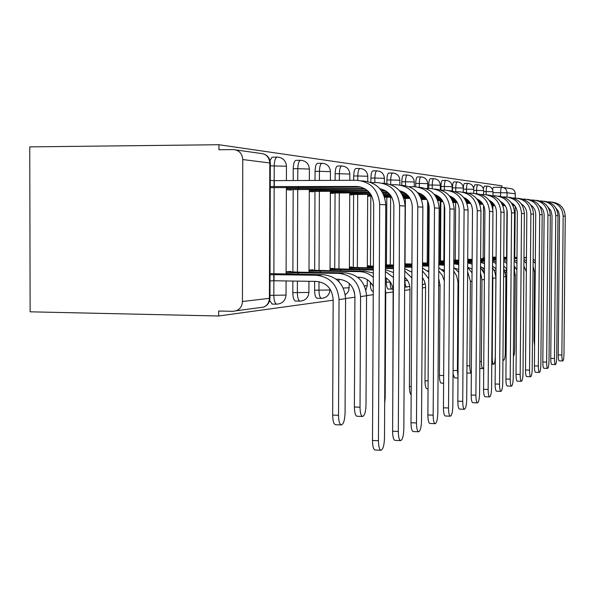 <?xml version="1.0" encoding="UTF-8"?>
<svg xmlns="http://www.w3.org/2000/svg" width="595" height="595" viewBox="0 0 595 595"><rect width="100%" height="100%" fill="white"/><g stroke="black" fill="none" stroke-linecap="round" stroke-linejoin="round"><path stroke-width="0.89" d="M386.371 278.096L386.348 282.089C386.423 286.173 387.018 288.486 388.111 289.036L388.282 289.036M370.38 282.261L370.373 283.897C370.462 288.121 371.094 290.516 372.269 291.081L372.455 291.089M353.408 289.23L354.553 292.8M314.629 281.383L314.591 290.211C314.703 294.919 315.499 297.597 316.979 298.244L317.224 298.244M292.859 281.048L292.814 292.673C292.941 297.574 293.804 300.363 295.41 301.033L295.685 301.033M269.654 300.512L272.227 304.075M501.979 187.321L501.994 185.848L218.945 144.726L29.75 146.876L30.129 311.817L218.64 315.997L333.148 300.215M345.583 298.497L354.918 297.217M366.55 295.611L373.243 294.689M385.746 292.963L393.124 291.952M404.645 290.36L409.985 289.624M422.368 287.921L425.574 287.474M438.656 285.674L440.032 285.481M503.229 187.522L510.086 188.489C513.262 188.801 514.995 190.579 515.292 193.814L515.255 198.038C524.797 198.99 530.004 204.323 530.881 214.022L529.55 370.12C529.58 374.077 529.952 376.278 530.666 376.724C531.551 376.285 532.064 373.667 532.205 368.878L533.529 214.193L530.881 214.022M515.188 206.346L514.772 257.449M514.697 266.441L514.549 270.338M242.767 159.557L242.44 301.524L269.409 298.326L269.803 162.956L242.767 159.557C242.21 153.458 239.093 150.141 233.411 149.59L218.938 149.739L218.945 144.726M242.44 301.524C242.217 305.956 240.209 309.021 236.408 310.739L233.069 311.326L218.655 311.021L218.64 315.997M290.985 271.841L290.992 271.394L286.106 271.751L304.885 272.302L345.055 272.845C358.123 274.377 365.285 282.015 366.55 295.76L366.007 404.979C365.724 411.985 364.571 415.823 362.548 416.478L356.948 416.247C355.349 415.637 354.501 412.558 354.397 407.01L354.918 296.481C353.973 286.158 348.596 280.416 338.786 279.248L336.153 279.211M286.374 189.679L291.26 190.065L291.26 189.619M312.925 270.227L312.925 269.803L309.006 270.085M309.296 191.508L313.223 191.821L313.223 191.397M333.126 268.739L333.126 268.33L330.032 268.553M330.344 193.189L333.445 193.434L333.445 193.025M351.786 267.363L351.786 266.969L349.406 267.14M349.741 194.736L352.121 194.929L352.121 194.535M369.079 266.091L369.086 265.712L367.323 265.839M367.673 196.172L369.428 196.313L369.436 195.934M384.697 197.533L385.515 197.228M455.718 191.731L455.748 187.871L463.274 188.057L463.252 192.17L463.274 189.18L466.473 189.173C466.584 185.499 467.053 183.572 467.878 183.394C471.463 183.773 473.427 185.759 473.754 189.351L466.473 189.173L466.45 192.527M452.438 190.906L452.453 187.879L455.748 187.871C455.859 184.086 456.358 182.1 457.235 181.921C460.924 182.315 462.94 184.361 463.274 188.057M440.478 260.915L440.865 201.616M440.947 190.043L440.969 186.495L444.353 186.488C444.472 182.583 445.001 180.538 445.93 180.359C449.731 180.761 451.813 182.873 452.155 186.689L444.353 186.488L444.324 190.184M428.199 271.513L428.207 270.911M428.259 261.815L428.631 203.55M428.72 188.511L428.742 185.023L432.23 185.015C432.357 180.984 432.915 178.879 433.904 178.701C437.831 179.117 439.973 181.289 440.33 185.224L432.23 185.015L432.208 188.608M415.697 186.763L415.719 183.453L419.304 183.446C419.445 179.281 420.04 177.102 421.096 176.923C425.142 177.362 427.359 179.608 427.723 183.669L419.304 183.446L419.282 187.254M401.781 185.32L401.804 181.78L405.5 181.765C405.649 177.459 406.281 175.213 407.411 175.034C411.599 175.488 413.882 177.808 414.261 182.003L405.5 181.765L405.478 185.647M386.438 264.916L386.81 197.228M386.884 183.55L386.899 179.988L390.722 179.973C390.878 175.503 391.555 173.19 392.767 173.011C397.096 173.48 399.461 175.882 399.855 180.226L390.722 179.973L390.699 184.569M370.462 266.106L370.819 195.926M370.886 182.427L370.908 178.061L374.857 178.039C375.021 173.413 375.75 171.01 377.051 170.839C381.536 171.323 383.991 173.814 384.4 178.321L374.857 178.039L374.835 182.613M353.274 267.378L353.616 194.528M353.683 180.278L353.705 175.986L357.788 175.971C357.967 171.159 358.748 168.675 360.154 168.504C364.802 169.01 367.346 171.598 367.77 176.269L357.788 175.971L357.774 180.292M334.732 268.762L335.059 193.025M335.111 180.359L335.141 173.755L339.373 173.733C339.559 168.727 340.407 166.146 341.924 165.983C346.759 166.511 349.391 169.203 349.838 174.052L339.373 173.733L339.343 180.345M314.666 270.249L314.971 191.389M315.015 180.441L315.053 171.33L319.441 171.308C319.634 166.102 320.556 163.417 322.2 163.253C327.228 163.811 329.972 166.607 330.433 171.658L319.441 171.308L319.403 180.426M292.889 271.87L293.164 189.619M293.194 180.538L293.238 168.705L297.798 168.675C298.006 163.238 299.002 160.449 300.795 160.3C306.038 160.873 308.894 163.796 309.378 169.062L297.798 168.675L297.753 180.516M487.298 186.094L484.389 186.101L483.326 188.66M477.792 184.785L474.817 184.792L473.613 188.027M467.73 183.394L464.688 183.401C463.862 183.587 463.386 185.514 463.274 189.18M457.072 181.921L453.955 181.936C453.078 182.115 452.572 184.093 452.453 187.879M445.752 180.359L442.561 180.374C441.624 180.553 441.088 182.598 440.969 186.495M433.718 178.701L430.438 178.716C429.441 178.894 428.876 180.999 428.742 185.023M420.888 176.931L417.519 176.946C416.455 177.124 415.853 179.296 415.719 183.453M407.181 175.034L403.722 175.056C402.584 175.235 401.945 177.474 401.804 181.78M392.514 173.011L388.959 173.033C387.739 173.204 387.055 175.525 386.899 179.988M376.769 170.839L373.125 170.862C371.808 171.033 371.072 173.435 370.908 178.061M359.834 168.504L356.085 168.526C354.672 168.697 353.876 171.181 353.705 175.986M341.567 165.983L337.707 166.012C336.182 166.176 335.327 168.757 335.141 173.755M321.798 163.261L317.827 163.29C316.176 163.446 315.246 166.131 315.053 171.33M300.341 160.3L296.258 160.338C294.451 160.486 293.447 163.275 293.238 168.705M276.965 157.08L271.878 157.281L270.056 160.657M501.682 187.313L493.434 187.343L492.504 189.433M335.565 424.704L335.446 424.704C333.706 424.071 332.776 420.866 332.664 415.087L333.155 299.449C332.166 288.649 326.558 282.632 316.332 281.405L274.02 280.766L274.035 274.667L316.354 275.254C330.136 276.891 337.692 284.99 339.031 299.56L338.525 415.325C338.644 421.111 339.559 424.317 341.277 424.949C343.508 424.25 344.765 420.219 345.07 412.863L345.583 298.653C344.267 284.284 336.8 276.296 323.189 274.682L270.026 273.641M274.02 280.766L270.011 280.929M270.026 274.808L274.035 274.667M378.45 440.739C378.546 446.51 379.379 449.686 380.949 450.274C383.024 449.508 384.206 445.387 384.496 437.913L385.753 204.821L379.692 204.435L378.45 440.739L372.5 440.471L373.705 204.435C372.708 193.524 367.011 187.544 356.606 186.488L270.279 186.562M380.949 450.274L375.036 449.991C373.444 449.404 372.596 446.235 372.5 440.471M274.295 186.741L274.317 180.62L356.636 180.27C370.655 181.668 378.338 189.723 379.692 204.435M270.301 180.419L274.317 180.62M270.279 187.678L361.165 187.12M361.701 180.835L362.987 180.977C376.836 182.36 384.422 190.311 385.753 204.821M298.162 274.332L298.169 272.822L338.808 273.365C352.032 274.927 359.283 282.662 360.563 296.585L360.027 407.233C360.124 412.789 360.964 415.868 362.548 416.478M286.106 272.941L298.169 272.822M384.682 403.47L385.181 397.757L385.746 293.104L385.3 288.516M320.266 272.51L320.274 271.127L359.358 271.64C364.668 271.781 369.331 273.707 373.333 277.419M308.998 271.238L320.274 271.127M327.034 270.666L365.085 271.156L373.355 273.068M327.034 270.591L309.006 270.175M373.288 286.604C370.298 280.743 365.642 277.627 359.328 277.27L357.602 277.248M398.315 431.457C398.397 436.99 399.163 440.047 400.606 440.62C402.488 439.906 403.566 435.986 403.834 428.876L405.128 206.049L399.595 205.699L398.315 431.457L392.603 431.211L393.86 205.699C393.206 196.417 388.542 190.757 379.855 188.727M400.606 440.62L394.924 440.367C393.466 439.794 392.693 436.737 392.603 431.211M364.683 188.585L286.374 188.518M298.467 188.756L298.467 187.306M286.374 189.634L365.65 189.165M381.737 189.121L380.198 189.128M371.399 182.628L377.498 182.606C390.945 183.952 398.308 191.65 399.595 205.699M382.354 183.148L383.299 183.253C396.582 184.584 403.856 192.178 405.128 206.049M416.485 422.963C416.56 428.288 417.259 431.226 418.582 431.784C420.308 431.115 421.297 427.389 421.543 420.598L422.866 207.172L417.794 206.852L416.485 422.963L410.996 422.74L412.283 206.852C411.733 198.291 407.486 192.921 399.528 190.72L399.587 190.727M418.582 431.784L413.131 431.554C411.785 430.996 411.078 428.058 410.996 422.74M367.435 190.497L309.303 190.378M320.593 190.608L320.601 189.284M309.296 191.404L368.03 191.032M400.547 190.958L399.736 190.958M385.954 190.988L381.603 191.002M385.039 190.459L381.231 190.467M391.19 184.762L396.575 184.74C409.494 186.034 416.56 193.405 417.794 206.852M401.238 185.261L401.893 185.335C414.663 186.614 421.647 193.896 422.866 207.172M392.797 396.887L393.124 291.275C392.938 285.221 390.35 280.609 385.359 277.449M340.593 270.837L340.593 269.572L373.37 269.989M330.024 269.676L340.593 269.572M346.811 269.141L373.377 269.483M346.811 269.081L330.032 268.702M385.404 269.728L393.488 272.525M385.396 271.513L393.459 277.501M411.167 394.753C410.044 393.83 409.464 391.101 409.412 386.572L409.985 288.977C409.91 284.276 408.155 280.371 404.719 277.27M359.335 269.304L359.343 268.137L373.377 268.315M349.406 268.233L359.343 268.137M385.411 268.464L393.511 268.561M364.765 267.735L373.385 267.847M385.411 267.995L393.511 268.092M364.765 267.72L349.406 267.334M404.764 268.724L411.896 272.198M404.756 271.06L411.859 277.895M426.95 388.773L426.846 388.773C425.678 388.23 425.061 385.567 424.986 380.785L425.566 286.143L424.54 281.294L422.428 277.612M367.323 266.902L373.385 266.91M385.419 266.917L393.518 267.014M404.779 267.155L411.733 267.237M385.419 266.486L393.518 266.582M404.779 266.716L411.926 266.805M373.392 266.144L367.323 266.069M422.487 268.048L428.787 272.056M422.472 270.866L428.75 278.75M433.16 415.169C433.227 420.293 433.874 423.134 435.101 423.677C436.685 423.045 437.593 419.482 437.823 412.989L439.162 208.205L434.499 207.915L433.16 415.169L427.887 414.96L429.196 207.908C428.735 200.002 424.852 194.892 417.564 192.579M429.932 423.462L429.85 423.454C428.608 422.911 427.954 420.077 427.887 414.96M369.212 192.245L330.351 192.096M340.935 192.304L340.942 191.092M330.344 193.033L369.621 192.735M404.533 192.668L401.045 192.676M388.215 192.698L382.659 192.713M403.663 192.178L400.695 192.185M387.65 192.215L382.377 192.222M409.308 186.718L414.09 186.704C426.511 187.946 433.316 195.019 434.499 207.915M418.575 187.202L418.984 187.254C431.271 188.481 437.994 195.465 439.162 208.205M448.526 407.984C448.585 412.93 449.188 415.667 450.326 416.195C451.776 415.6 452.616 412.194 452.832 405.976L454.178 209.157L449.88 208.89L448.526 407.984L443.446 407.791L444.77 208.882C444.383 201.564 440.843 196.707 434.149 194.312M445.343 416.002L445.261 415.994C444.115 415.466 443.506 412.729 443.446 407.791M370.462 193.851L349.748 193.672M359.7 193.866L359.7 192.75M349.741 194.535L370.759 194.297M421.587 194.215L418.843 194.223M406.675 194.245L402.034 194.245M389.74 194.267L383.455 194.275M420.769 193.769L418.516 193.769M406.14 193.792L401.774 193.799M389.338 193.821L383.247 193.829M425.975 188.518L430.222 188.511C442.197 189.708 448.742 196.499 449.88 208.89M434.543 188.994L434.744 189.017C446.585 190.199 453.063 196.915 454.178 209.157M462.731 401.35C462.784 406.125 463.341 408.765 464.397 409.286C465.744 408.713 466.517 405.448 466.718 399.483L468.072 210.042L464.085 209.79L462.731 401.35L457.83 401.164L459.162 209.782C458.834 202.999 455.599 198.38 449.463 195.926M459.593 409.1L459.519 409.092C458.447 408.579 457.882 405.939 457.83 401.164M367.673 195.934L371.704 195.926M437.31 195.651L435.205 195.651M423.633 195.666L419.78 195.673M408.14 195.688L402.8 195.696M390.841 195.71L384.072 195.718M436.529 195.234L434.893 195.234M423.119 195.257L419.527 195.257M407.754 195.272L402.599 195.279M390.551 195.301L383.909 195.309M371.287 195.153L367.68 195.138M441.349 190.192L445.134 190.177C456.685 191.337 462.999 197.875 464.085 209.79M449.307 190.645L449.322 190.645C460.746 191.791 467.001 198.261 468.072 210.042M441.267 383.143L441.17 383.143C440.077 382.615 439.504 380.041 439.437 375.415L440.032 284.886L438.701 278.75M392.774 266.575L392.782 265.578L393.526 265.586M385.426 265.675L392.782 265.578M404.786 265.72L411.933 265.809M422.502 265.935L428.824 266.144M404.786 265.318L411.933 265.407M422.502 265.534L428.831 265.608M393.533 265.006L385.426 264.909M428.794 271.008L427.374 270.829M438.775 267.624L444.346 272.108M438.753 270.904L442.256 275.388L444.294 280.751M475.896 395.192C475.948 399.81 476.461 402.369 477.45 402.874C478.692 402.332 479.414 399.193 479.6 393.466L480.961 210.861L477.257 210.623L475.896 395.192L471.166 395.021L472.504 210.615C472.229 204.316 469.277 199.927 463.646 197.451M472.809 402.696L472.735 402.696C471.738 402.198 471.21 399.639 471.166 395.021M384.608 197.228L391.755 197.22M451.843 196.982L450.289 196.982M439.259 196.997L436.09 196.997M425.031 197.012L420.509 197.012M409.204 197.027L403.395 197.034M451.107 196.595L449.998 196.595M438.768 196.61L435.852 196.61M424.666 196.625L420.315 196.633M408.921 196.64L403.239 196.647M391.391 196.573L384.363 196.491M455.569 191.739L458.961 191.731C470.11 192.847 476.208 199.147 477.257 210.623M462.917 192.163C473.918 193.308 479.934 199.533 480.961 210.861M453.754 271.171L456.61 275.894L458.001 282.194L457.406 370.559L458.001 376.449M454.587 377.907L453.048 373.958M407.754 265.355L407.754 264.433L411.941 264.478M404.793 264.515L407.754 264.433M422.51 264.604L428.839 264.678M438.79 264.797L444.391 265.296M422.517 264.232L428.839 264.306M438.79 264.418L444.398 264.485L440.545 264.812M411.941 264.009L404.793 263.853M444.361 270.108L441.713 269.535M453.784 267.393L458.723 272.369M488.138 389.472C488.183 393.942 488.666 396.419 489.581 396.91C490.741 396.396 491.411 393.377 491.589 387.858L492.943 211.619L489.499 211.396L488.138 389.472L483.556 389.316L484.903 211.389C484.665 205.535 481.972 201.363 476.811 198.879M485.096 396.746L485.022 396.746C484.092 396.255 483.601 393.778 483.556 389.316M409.791 197.912L403.685 197.778M408.148 197.912L408.155 197.027M403.916 198.433L410.089 198.418M465.327 198.217L464.249 198.224M453.702 198.232L451.129 198.232M440.605 198.239L436.789 198.247M426.065 198.254L421.089 198.254M464.621 197.86L463.974 197.86M453.234 197.875L450.906 197.875M440.248 197.882L436.596 197.89M425.789 197.897L420.933 197.897M468.771 193.174L471.805 193.167C482.59 194.253 488.488 200.329 489.499 211.396M475.569 193.576C486.174 194.714 491.968 200.723 492.943 211.619M467.633 271.707L470.407 281.413L469.797 365.895C469.849 370.239 470.348 372.656 471.285 373.154L471.322 373.154M422.517 263.369L428.846 263.444M438.798 263.555L444.406 263.622M426.005 263.064L428.846 263.094M438.798 263.213L444.406 263.273M453.806 263.384L458.79 263.518M426.005 263.027L422.524 262.871M458.745 269.476L455.071 268.338M467.663 267.341L472.051 272.904M453.806 263.734L458.782 264.656M499.547 384.139C499.584 388.468 500.038 390.87 500.901 391.346C501.972 390.856 502.596 387.955 502.768 382.637L504.121 212.326L500.901 212.125L499.547 384.139L495.114 383.991L496.453 212.118C496.26 206.666 493.798 202.702 489.068 200.225M496.55 391.198L496.483 391.198C495.613 390.722 495.152 388.319 495.114 383.991M426.63 199.072L421.401 199.035M422.123 199.08L422.13 198.254M421.595 199.563L426.838 199.407M477.859 199.377L477.197 199.377M467.097 199.385L465.045 199.385M454.997 199.392L451.798 199.392M441.594 199.399L437.34 199.399M466.651 199.05L464.829 199.05M454.654 199.057L451.612 199.057M441.326 199.065L437.191 199.065M481.058 194.513L483.78 194.505C494.222 195.554 499.926 201.43 500.901 212.125M487.357 194.885C497.599 196.023 503.184 201.831 504.121 212.326M480.5 272.666L481.987 279.806L481.377 361.537C481.422 365.747 481.89 368.097 482.776 368.573L483.728 367.39M427.232 262.432L428.846 262.44M438.805 262.41L444.413 262.469M453.814 262.574L458.797 262.633M438.805 262.083L444.413 262.15M453.814 262.254L458.797 262.306M467.7 262.41L472.125 262.759M428.854 261.822L427.232 261.807M472.08 269.059L467.663 267.259M480.537 267.453L484.427 273.96M467.692 262.871L472.11 264.165M510.205 379.156C510.242 383.359 510.666 385.694 511.469 386.155C512.473 385.686 513.061 382.882 513.217 377.751L514.563 212.988L511.559 212.794L510.205 379.156L505.914 379.015L507.245 212.787C507.081 207.722 504.835 203.959 500.507 201.497M507.26 386.014L507.193 386.006C506.375 385.545 505.943 383.217 505.914 379.015M437.823 200.589L442.353 200.478M479.555 200.463L477.956 200.463M468.339 200.463L465.684 200.463M455.956 200.47L452.326 200.47M479.124 200.151L477.748 200.151M468.012 200.151L465.506 200.158M455.696 200.158L452.185 200.158M442.152 200.165L437.66 200.165M492.519 195.762L494.973 195.762C505.088 196.774 510.614 202.456 511.559 212.794M498.379 196.119C508.271 197.243 513.671 202.865 514.563 212.988M492.459 274.667L492.831 278.311L492.221 357.454C492.266 361.544 492.697 363.82 493.53 364.289C494.549 363.857 495.137 361.195 495.293 356.293L495.888 277.106L494.787 271.789L492.511 267.743M439.831 261.488L444.42 261.495M453.821 261.502L458.805 261.555M467.707 261.651L472.132 261.703M453.821 261.198L458.805 261.25M467.707 261.354L472.132 261.398M444.42 260.952L439.831 260.908M484.464 268.851L480.544 266.59M480.582 261.495L484.516 262.164M480.574 262.231L484.509 263.793M520.186 374.493C520.216 378.569 520.61 380.837 521.369 381.291C522.313 380.837 522.856 378.13 523.012 373.177L524.351 213.605L521.532 213.427L520.186 374.493L516.021 374.359L517.345 213.419C517.211 208.704 515.166 205.126 511.209 202.702M517.286 381.157L517.219 381.15C516.453 380.703 516.051 378.435 516.021 374.359M440.226 201.616L443.015 201.616M491.173 201.467L489.968 201.467M480.745 201.474L478.566 201.474M469.269 201.474L466.197 201.474M456.692 201.474L452.758 201.482M490.756 201.177L489.774 201.177M480.433 201.184L478.402 201.184M469.016 201.184L466.056 201.184M456.491 201.184L452.639 201.192M442.717 201.073L440.226 201.058M503.244 196.938L505.445 196.938C515.255 197.919 520.618 203.416 521.532 213.427M508.703 197.272C518.275 198.38 523.488 203.832 524.351 213.605M502.954 359.202L503.63 360.265C504.59 359.849 505.14 357.275 505.289 352.53L505.891 276.511L503.675 268.256M458.522 261.25L458.812 260.55M453.829 260.617L458.522 260.55M467.715 260.647L472.14 260.692M480.589 260.788L484.531 260.826M467.715 260.365L472.14 260.409M480.589 260.498L484.531 260.543M458.812 260.141L453.829 260.082M496.014 268.843L492.526 266.158M492.563 260.759L496.066 261.696M492.556 261.755L496.052 263.533M526.694 376.598L526.635 376.59C525.913 376.152 525.534 373.95 525.504 369.993L526.82 214.014C526.716 209.626 524.857 206.234 521.242 203.84M453.145 202.545L457.339 202.545M502.024 202.419L501.176 202.419M492.318 202.419L490.548 202.419M481.645 202.419L479.057 202.419M469.983 202.419L466.614 202.419M501.622 202.144L500.983 202.144M492.013 202.144L490.392 202.144M481.407 202.144L478.923 202.151M469.79 202.151L466.495 202.151M457.072 202.077L452.966 202.025M513.284 198.038L515.27 198.038M518.386 198.351C527.653 199.451 532.704 204.732 533.529 214.193M513.396 356.39C514.162 355.416 514.593 352.954 514.69 348.99L515.292 275.21L514.11 269.126M469.336 260.379L469.336 259.717L472.147 259.747M467.715 259.77L469.336 259.717M480.596 259.837L484.531 259.881M492.571 259.97L496.081 260.008M480.596 259.569L484.538 259.613M492.571 259.695L496.081 259.732M472.147 259.405L467.722 259.308M506.791 269.096L503.697 265.928M503.742 260.201L506.851 261.339M503.727 261.428L506.836 263.369M538.356 365.999C538.378 369.859 538.728 372.001 539.405 372.425C540.238 372.009 540.714 369.473 540.855 364.832L542.171 214.736L539.68 214.579L538.356 365.999L534.422 365.88L535.731 214.572C535.641 210.481 533.953 207.268 530.666 204.933L530.695 204.948M535.545 372.306L535.485 372.306C534.808 371.875 534.451 369.733 534.422 365.88M470.4 203.051L466.822 202.962M469.745 203.051L469.753 202.419M466.986 203.423L470.615 203.416M512.183 203.312L511.648 203.312M503.125 203.312L501.734 203.312M493.181 203.312L491.024 203.312M482.344 203.312L479.466 203.312M502.835 203.051L501.578 203.051M492.95 203.051L490.897 203.051M482.151 203.051L479.354 203.051M522.722 199.072L524.507 199.072C533.767 200.002 538.825 205.171 539.68 214.579M527.497 199.37C536.482 200.463 541.376 205.58 542.171 214.736M523.206 350.202L523.868 270.933M480.604 258.951L484.538 258.989M492.578 259.078L496.089 259.115M503.749 259.197L506.873 259.227M482.649 258.721L484.546 258.743M492.578 258.825L496.089 258.862M503.749 258.944L506.873 258.974M482.649 258.691L480.604 258.594M516.884 269.736L514.132 265.891M514.184 259.777L516.951 261.064M514.169 261.205L516.936 263.288M546.649 362.124C546.671 365.88 546.998 367.963 547.638 368.379C548.419 367.978 548.873 365.523 549.006 361.024L550.308 215.256L547.958 215.107L546.649 362.124L542.826 362.013L544.12 215.1C544.053 211.292 542.521 208.25 539.531 205.967M543.882 368.268L543.83 368.268C543.183 367.844 542.848 365.761 542.826 362.013M482.746 203.907L479.696 203.884M479.942 203.899L479.942 203.312M479.83 204.249L482.932 204.197M513.247 204.152L512.183 204.152M503.965 204.152L502.187 204.152M493.865 204.145L491.418 204.145M512.964 203.907L512.035 203.907M503.742 203.907L502.061 203.907M493.679 203.907L491.314 203.907M531.595 200.046L533.209 200.046C542.216 200.946 547.125 205.967 547.958 215.107M536.08 200.329C544.797 201.408 549.542 206.383 550.308 215.256M483.125 258.252L484.546 258.26M492.586 258.237L496.096 258.275M503.757 258.356L506.88 258.386M514.192 258.461L516.973 258.535M492.586 257.999L496.096 258.037M503.757 258.118L506.88 258.148M514.192 258.223L516.973 258.252M484.553 257.806L483.133 257.791M526.337 271.744L523.912 266.069M523.964 259.465L526.426 260.863M523.95 261.093L526.404 263.288M554.473 358.465C554.495 362.124 554.808 364.155 555.41 364.564C556.147 364.17 556.57 361.79 556.697 357.431L557.991 215.74L555.767 215.598L554.473 358.465L550.754 358.361L552.034 215.591L550.97 210.779L547.898 206.963M551.751 364.452L551.699 364.452C551.089 364.043 550.777 362.013 550.754 358.361M491.768 205.007L494.408 204.933M522.752 204.948L521.979 204.948M514.065 204.94L512.622 204.94M504.627 204.94L502.567 204.94M522.477 204.717L521.837 204.717M513.842 204.717L512.503 204.717M504.448 204.71L502.463 204.71M494.259 204.71L491.649 204.702M539.962 200.969L541.42 200.969C550.182 201.846 554.964 206.725 555.767 215.598M544.172 201.236C552.643 202.3 557.247 207.134 557.991 215.74M534.6 345.874L533.96 340.288L534.548 272.004L533.083 266.538M492.593 257.553L496.096 257.553M503.757 257.561L506.88 257.598M514.199 257.672L516.981 257.695M523.979 257.769L526.449 257.962M503.764 257.338L506.888 257.367M514.199 257.442L516.981 257.471M523.979 257.546L526.456 257.568M496.104 257.159L492.593 257.122M533.142 259.256L535.329 260.736M533.127 261.071L535.307 263.384M561.866 355.014C561.888 358.577 562.178 360.555 562.751 360.949C563.45 360.57 563.852 358.264 563.971 354.032L565.25 216.201L563.153 216.067L561.866 355.014L558.244 354.91L559.516 216.059L558.556 211.56L555.789 207.915M559.188 360.853L559.144 360.845C558.564 360.451 558.266 358.473 558.244 354.91M492.868 205.773L494.899 205.773M531.685 205.699L531.171 205.699M523.54 205.692L522.403 205.692M514.705 205.692L512.994 205.684M505.155 205.684L502.879 205.684M531.424 205.483L531.038 205.483M523.325 205.476L522.284 205.476M514.526 205.476L512.89 205.468M505.006 205.468L502.797 205.468M494.668 205.372L492.868 205.364M547.861 201.831L549.178 201.831C557.708 202.694 562.364 207.439 563.153 216.067M551.833 202.092C560.059 203.14 564.536 207.848 565.25 216.201M483.266 271.216L484.449 271.231M406.72 287.184L406.563 287.177C405.545 286.656 405.002 284.417 404.927 280.461L404.95 277.471M404.697 280.461L407.515 280.483M392.083 289.096L391.912 289.096C390.818 288.553 390.238 286.232 390.164 282.149L390.164 281.851M386.348 282.089L390.372 282.149M370.373 283.897L371.734 283.919M321.583 298.326L321.337 298.318C319.872 297.679 319.084 295.001 318.972 290.286L319.002 281.673M314.591 290.211L329.942 289.988M300.207 301.122L299.932 301.122C298.348 300.445 297.485 297.656 297.366 292.755L297.403 281.123M292.814 292.673L308.917 292.428M276.935 304.171L276.623 304.164C274.897 303.465 273.96 300.557 273.826 295.447L273.871 280.781M269.966 295.373L286.031 295.075M494.073 270.204L495.999 270.234M500.566 196.298L500.596 192.654C500.693 189.336 501.072 187.551 501.749 187.313C505.006 187.641 506.784 189.463 507.081 192.78L507.052 197.012M492.965 192.668L507.081 192.78L515.292 193.814M506.947 209.946L506.568 257.367M506.479 268.635L506.784 270.182M514.177 269.304L514.675 269.245M486.137 194.669L486.16 191.568C486.264 188.094 486.68 186.272 487.417 186.094C490.815 186.451 492.667 188.332 492.972 191.724L483.623 191.575M476.573 193.606L476.595 190.407C476.707 186.837 477.145 184.963 477.926 184.785C481.414 185.149 483.319 187.083 483.631 190.571L473.746 190.407M455.249 260.097L455.644 202.545M443.788 271.469L443.796 269.937M443.855 260.952L444.227 204.71M405.024 263.86L405.403 198.433M390.253 264.968L390.625 197.22M357.357 267.43L357.699 194.528M338.905 281.666L338.912 279.248M338.957 268.814L339.291 193.018M319.046 270.308L319.359 191.382M297.433 271.93L297.723 189.604M273.886 273.7L274.146 187.67M274.169 180.605L274.213 165.812C274.436 160.129 275.53 157.214 277.478 157.073C282.952 157.682 285.942 160.732 286.448 166.228L270.338 165.841M286.448 166.295L286.403 180.568M309.378 169.114L309.341 180.471M330.433 171.71L330.404 180.382M349.838 174.097L349.808 180.3M349.317 287.749L343.248 288.032M367.77 176.306L367.747 181.482M367.227 285.674L364.445 285.89M384.4 178.351L384.37 183.275M399.855 180.255L399.833 184.993M414.261 182.033L414.239 186.704M427.723 183.691L427.693 188.518M422.42 278.906L423.335 278.899M452.155 186.704L452.126 190.861M235.992 149.955L260.833 153.443C266.277 153.971 269.267 157.139 269.803 162.956L270.346 163.142M260.997 307.466L263.622 307.117C267.572 305.458 269.684 302.491 269.959 298.221L269.959 298.14M505.572 273.187L506.464 270.219L504.686 270.286M260.945 153.465C266.686 154.105 269.818 157.303 270.346 163.067L269.959 298.221L269.409 298.326C269.193 302.55 267.267 305.48 263.622 307.117L236.408 310.739M332.664 415.087L338.525 415.325M273.774 280.788L273.789 274.682M316.354 275.254L323.189 274.682M339.031 299.56L345.583 298.653M274.072 180.597L274.057 186.726M359.908 186.815L356.606 186.488M354.397 407.01L360.027 407.233M297.946 274.332L297.946 272.837M338.808 273.365L345.055 272.845M286.448 274.176L286.448 272.949M360.563 296.585L366.55 295.76M320.065 272.51L320.073 271.142M359.358 271.64L365.085 271.156M309.14 272.361L309.14 271.246M385.277 293.171L385.746 293.104M298.244 187.306L298.244 188.741M380.629 188.86L379.915 188.786M286.723 187.343L286.723 188.518M320.393 189.284L320.393 190.586M309.452 189.307L309.445 190.378M340.399 270.837L340.407 269.587M409.412 386.572L411.212 386.631M359.164 269.297L359.164 268.152M424.986 380.785L428.103 380.889M340.757 191.092L340.749 192.289M359.529 192.75L359.521 193.851M439.437 375.415L443.662 375.549M392.626 266.575L392.633 265.593M426.66 265.98L428.831 265.801M453.078 370.425L457.406 370.559M407.612 265.355L407.62 264.44M458.016 283.123L458.648 283.034M408.014 197.027L408.006 197.897M466.956 365.806L469.797 365.895M453.806 263.697L457.146 263.421M470.407 281.413L471.991 281.19M421.996 198.254L421.996 199.065M479.838 361.492L481.377 361.537M467.7 262.529L469.016 262.425M481.987 279.806L484.389 279.479M491.82 357.439L492.221 357.454M492.831 278.311L495.903 277.887M458.41 261.25L458.418 260.558M503.608 276.824L505.891 276.511M525.504 369.993L529.55 370.12M469.232 260.379L469.239 259.725M514.058 275.381L515.292 275.21M469.648 202.419L469.648 203.044M479.845 203.312L479.845 203.892M515.902 258.483L516.973 258.386M533.96 340.288L534.645 340.31M524.314 257.769L526.456 257.59M404.66 287.147L409.799 286.47M388.111 289.036L392.983 289.044M372.269 291.081L373.266 291.104M316.979 298.244L321.337 298.318C326.484 297.939 329.355 295.18 329.942 290.04L329.95 288.917M295.41 301.033L299.932 301.122C305.309 300.728 308.307 297.85 308.917 292.487L308.961 281.294M271.922 304.075L276.623 304.164C282.253 303.755 285.384 300.75 286.031 295.142L286.076 280.952M286.381 187.343L286.098 274.169M309.303 189.307L308.998 272.361M330.359 191.114L330.024 270.703M349.756 192.773L349.399 269.178M349.332 283.517L348.737 290.695L347.539 292.747L345.286 294.674M367.68 194.305L367.316 267.772M367.256 279.657L367.227 285.704L365.865 290.01M384.303 195.718L384.303 196.328M427.619 200.835L427.225 263.079M422.383 285.094L425.194 283.391M440.33 185.224L440.3 189.835M440.233 200.478L439.824 262.097M438.686 280.743L439.162 279.866M473.754 189.351L473.724 193.271M483.631 190.571L483.601 194.513M483.527 205.29L483.125 258.728M483.058 267.802L483.036 270.792M492.972 191.724L492.943 195.762M492.876 204.933L492.839 209.485M505.824 274.897L506.747 274.771M341.277 424.949L335.446 424.704M428.05 388.81L426.846 388.773M435.101 423.677L429.85 423.454M450.326 416.195L445.261 415.994M464.397 409.286L459.519 409.092M443.61 383.225L441.17 383.143M477.45 402.874L472.735 402.696M457.986 378.018L454.491 377.899M489.581 396.91L485.022 396.746M471.285 373.154L466.919 373.013M500.901 391.346L496.483 391.198M482.776 368.573L479.786 368.483M511.469 386.155L507.193 386.006M493.53 364.289L491.768 364.237M521.369 381.291L517.219 381.15M503.63 360.265L502.946 360.243M530.666 376.724L526.635 376.59M539.405 372.425L535.485 372.306M547.638 368.379L543.83 368.268M555.41 364.564L551.699 364.452M562.751 360.949L559.144 360.845"/></g></svg>

